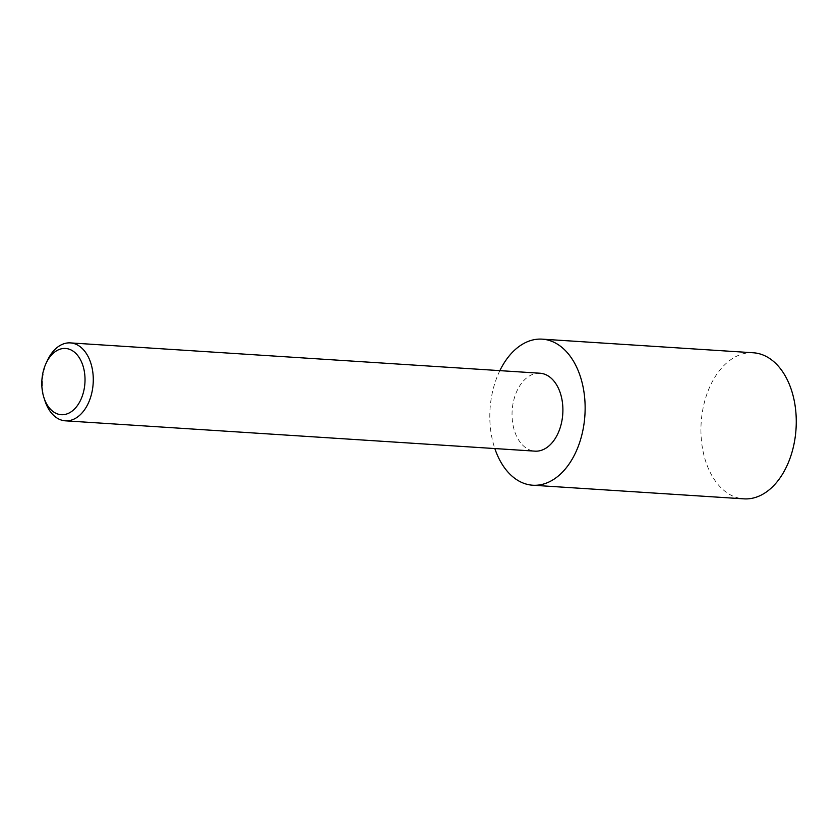 <?xml version="1.0" encoding="UTF-8"?>
<svg xmlns="http://www.w3.org/2000/svg" width="838" height="838" viewBox="0 0 838 838"><rect width="100%" height="100%" fill="white"/><g stroke="black" fill="none" stroke-linecap="round" stroke-linejoin="round"><path stroke-width="0.63" stroke-dasharray="4.19 3.14" d="M753.32 352.777A73.189 47.536 -86.3 0 0 706.78 394.457A73.189 47.536 -86.3 0 0 711.211 474.35A73.189 47.536 -86.3 0 0 743.882 498.851M499.867 370.626A73.189 47.536 -86.3 0 0 494.839 448.56M47.546 360.193A39.04 25.36 -86.3 0 0 44.927 400.732M539.986 373.224A39.04 25.36 -86.3 0 0 515.161 395.452A39.04 25.36 -86.3 0 0 517.517 438.075A39.04 25.36 -86.3 0 0 534.958 451.148"/><path stroke-width="1.26" d="M494.839 448.56A73.189 47.536 -86.3 0 0 500.077 460.711A73.189 47.536 -86.3 0 0 532.759 485.223L743.882 498.851A73.189 47.536 -86.3 0 0 790.423 457.171A73.189 47.536 -86.3 0 0 786.002 377.289A73.189 47.536 -86.3 0 0 753.32 352.777L542.186 339.149A73.189 47.536 -86.3 0 0 499.867 370.626M532.759 485.223A73.189 47.536 -86.3 0 0 579.288 443.543A73.189 47.536 -86.3 0 0 574.868 363.65A73.189 47.536 -86.3 0 0 542.186 339.149M80.364 359.565A33.185 21.558 -86.3 0 0 46.153 363.158A33.185 21.558 -86.3 0 0 43.922 397.61A33.185 21.558 -86.3 0 0 46.446 403.581A33.185 21.558 -86.3 0 0 76.813 406.367A33.185 21.558 -86.3 0 0 80.364 359.565M43.922 397.61L44.927 400.732A39.04 25.36 -86.3 0 0 47.902 407.75A39.04 25.36 -86.3 0 0 65.343 420.823A39.04 25.36 -86.3 0 0 90.169 398.584A39.04 25.36 -86.3 0 0 87.801 355.972A39.04 25.36 -86.3 0 0 70.371 342.899A39.04 25.36 -86.3 0 0 47.546 360.193L46.153 363.158M65.343 420.823L534.958 451.148A39.04 25.36 -86.3 0 0 559.784 428.909A39.04 25.36 -86.3 0 0 557.417 386.297A39.04 25.36 -86.3 0 0 539.986 373.224L70.371 342.899"/></g></svg>
